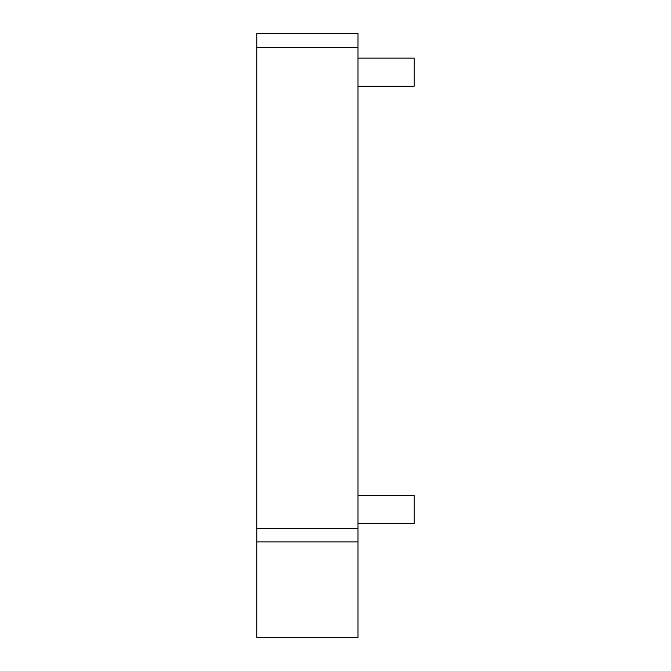 <?xml version="1.0" encoding="UTF-8"?>
<svg xmlns="http://www.w3.org/2000/svg" width="671" height="671" viewBox="0 0 671 671"><rect width="100%" height="100%" fill="white"/><g stroke="black" fill="none" stroke-linecap="round" stroke-linejoin="round"><path stroke-width="1.01" d="M357.97 86.215L414.15 86.215L414.15 58.125L357.97 58.125M357.97 523.565L414.15 523.565L414.15 495.483L357.97 495.483M256.85 541.942L256.85 637.45L357.97 637.45L357.97 528.379L256.85 528.379L256.85 541.942L357.97 541.942M256.85 47.591L357.97 47.591L357.97 33.55L256.85 33.55L256.85 528.379M357.97 47.591L357.97 528.379"/></g></svg>
